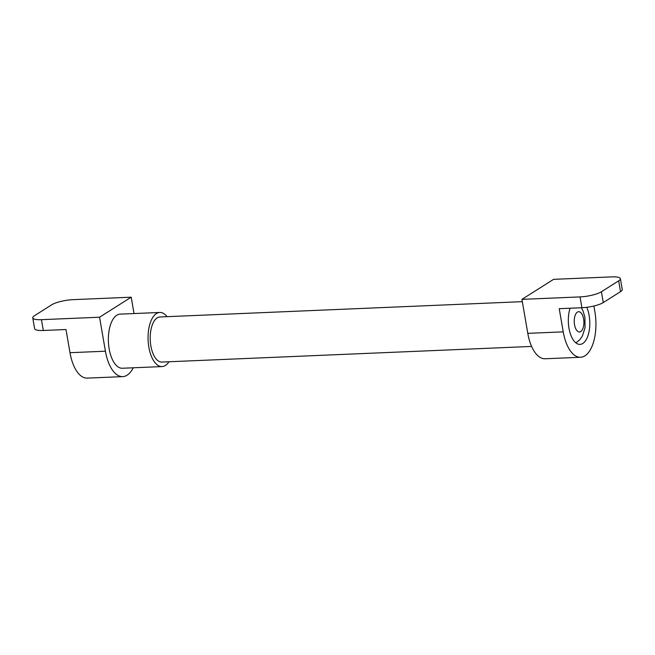 <?xml version="1.0" encoding="UTF-8"?>
<svg xmlns="http://www.w3.org/2000/svg" width="655" height="655" viewBox="0 0 655 655"><rect width="100%" height="100%" fill="white"/><g stroke="black" fill="none" stroke-linecap="round" stroke-linejoin="round"><path stroke-width="0.98" d="M586.774 307.301A22.565 10.709 -92.4 0 1 589.132 315.473A22.565 10.709 -92.4 0 1 580.011 344.391A22.565 10.709 -92.4 0 1 568.99 328.212A22.565 10.709 -92.4 0 1 570.079 308.227M620.539 291.647A16.113 3.733 -9.8 0 0 622.25 289.51L620.383 278.694A16.113 3.733 170.2 0 1 618.672 280.839L601.413 291.762A16.113 3.733 170.2 0 1 580.043 296.911L581.91 307.727A16.113 3.733 -9.8 0 0 603.28 302.569L620.539 291.647L618.672 280.839M580.043 296.911L521.929 299.368L553.581 279.341L611.696 276.885A16.113 3.733 170.2 0 1 620.383 278.694M593.88 306.008L594.887 311.829A35.46 16.825 -92.4 0 1 580.559 357.27A35.46 16.825 -92.4 0 1 563.234 331.856L559.231 308.685L581.91 307.727M521.929 299.368L527.799 333.354A35.46 16.825 87.6 0 0 545.124 358.768L580.559 357.27M32.75 317.863L34.617 328.679A16.113 3.733 -9.8 0 0 43.304 330.488L65.983 329.531L69.987 352.701A35.46 16.825 87.6 0 0 87.311 378.115L122.747 376.617A35.46 16.825 -92.4 0 1 105.422 351.203L99.552 317.216L41.437 319.673A16.113 3.733 170.2 0 1 32.75 317.863A16.113 3.733 170.2 0 1 34.461 315.718L51.72 304.796A16.113 3.733 170.2 0 1 73.09 299.646L131.205 297.19L134.029 313.548M99.552 317.216L131.205 297.19M133.243 367.791A35.46 16.825 -92.4 0 1 122.747 376.617M531.614 346.43L161.883 362.059A22.565 10.709 -92.4 0 1 150.863 345.889A22.565 10.709 -92.4 0 1 159.984 316.971L522.33 301.66M168.982 361.756A27.076 12.846 -92.4 0 1 162.08 366.571L122.387 368.249A27.076 12.846 -92.4 0 1 109.164 348.837A27.076 12.846 -92.4 0 1 120.102 314.138L159.787 312.46A27.076 12.846 -92.4 0 1 167.074 316.668M162.08 366.571A27.076 12.846 -92.4 0 1 148.849 347.158A27.076 12.846 -92.4 0 1 159.787 312.46M583.597 318.977A10.152 4.822 -92.4 0 1 580.739 331.577A10.152 4.822 -92.4 0 1 574.533 324.708A10.152 4.822 -92.4 0 1 577.383 312.107A10.152 4.822 -92.4 0 1 583.597 318.977M601.413 291.762L603.28 302.569M527.799 333.354L563.234 331.856M41.437 319.673L43.304 330.488M105.422 351.203L69.987 352.701M575.884 342.876L579.97 339.527L582.401 336.015L585.046 327.77L584.907 317.323L582.934 310.666L581.386 307.744"/></g></svg>
